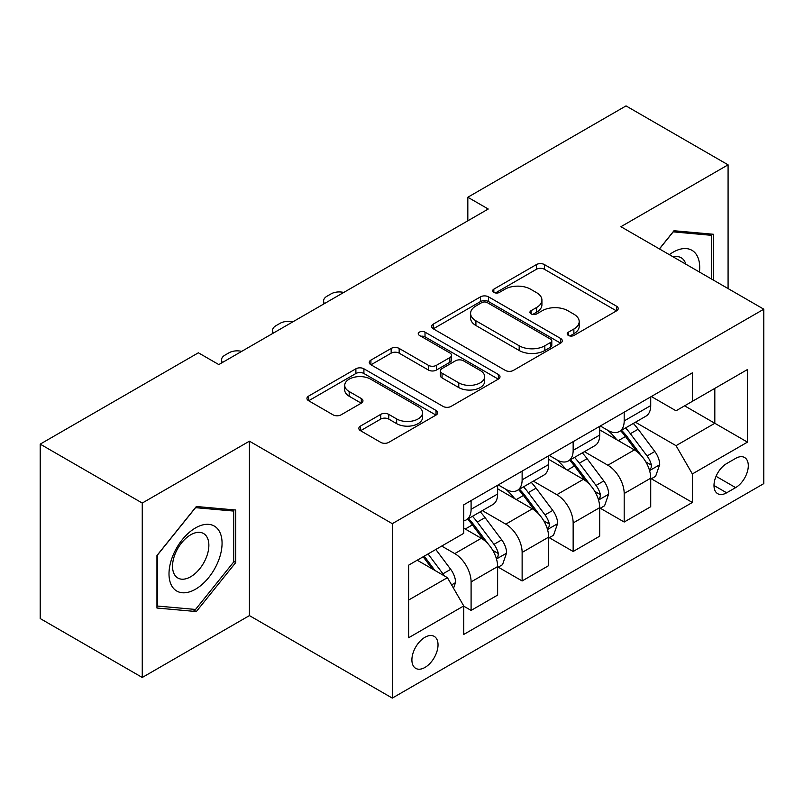 <?xml version="1.0" encoding="UTF-8"?>
<svg xmlns="http://www.w3.org/2000/svg" width="804" height="804" viewBox="0 0 804 804"><rect width="100%" height="100%" fill="white"/><g stroke="black" fill="none" stroke-linecap="round" stroke-linejoin="round"><path stroke-width="1.21" d="M568.368 335.429A3.97 2.291 0 0 0 573.976 335.429L616.557 310.846A5.668 3.276 0 0 0 618.216 308.535A5.668 3.276 0 0 0 616.557 306.213L544.429 264.576A5.668 3.276 0 0 0 536.409 264.576L493.837 289.159A3.97 2.291 0 0 0 492.671 290.777A3.97 2.291 0 0 0 493.837 292.395A3.97 2.291 0 0 0 499.445 292.395L504.952 289.209A18.13 10.472 0 0 1 530.6 289.209L536.61 292.686A18.13 10.472 0 0 1 541.926 300.083A18.13 10.472 0 0 1 536.61 307.49L531.102 310.666A3.97 2.291 0 0 0 529.936 312.294A3.97 2.291 0 0 0 531.102 313.912A3.97 2.291 0 0 0 536.71 313.912L542.228 310.726A18.13 10.472 0 0 1 567.865 310.726L573.875 314.203A18.13 10.472 0 0 1 579.192 321.6A18.13 10.472 0 0 1 573.875 329.007L568.368 332.183A3.97 2.291 0 0 0 567.212 333.801A3.97 2.291 0 0 0 568.368 335.429L568.368 332.183M424.964 667.451A18.472 10.663 120 0 0 437.034 651.17A18.472 10.663 120 0 0 434.2 636.366A18.472 10.663 120 0 0 424.964 637.281A18.472 10.663 120 0 0 412.894 653.562A18.472 10.663 120 0 0 415.728 668.365A18.472 10.663 120 0 0 424.964 667.451M360.504 426.06A5.668 3.276 0 0 0 358.835 428.371A5.668 3.276 0 0 0 360.504 430.683L380.734 442.371A5.668 3.276 0 0 0 388.754 442.371L436.029 415.065A5.668 3.276 0 0 0 437.698 412.753A5.668 3.276 0 0 0 436.029 410.442L363.91 368.795A5.668 3.276 0 0 0 355.891 368.795L308.605 396.101A5.668 3.276 0 0 0 306.947 398.412A5.668 3.276 0 0 0 308.605 400.724L333.047 414.834A5.668 3.276 0 0 0 341.067 414.834L361.297 403.156A5.668 3.276 0 0 0 362.966 400.834A5.668 3.276 0 0 0 361.297 398.523L349.177 391.528A15.155 8.754 0 0 1 344.735 385.337A15.155 8.754 0 0 1 354.102 377.257A15.155 8.754 0 0 1 370.614 379.146L418.1 406.563A15.155 8.754 0 0 1 422.542 412.753A15.155 8.754 0 0 1 413.186 420.844A15.155 8.754 0 0 1 396.663 418.944L388.754 414.372A5.668 3.276 0 0 0 380.734 414.372L360.504 426.06L360.504 430.683M249.421 441.185L142.258 503.053L40.2 444.13L40.2 618.547L142.258 677.47L249.421 615.603L392.302 698.093L392.302 523.675L249.421 441.185L249.421 615.603M728.082 288.576L728.082 164.83L620.919 226.698L763.8 309.198L392.302 523.675M728.082 164.83L626.025 105.907L467.827 197.241L467.827 220.809M40.2 444.13L198.387 352.795L218.809 364.584L488.239 209.02L467.827 197.241M505.354 370.413A5.668 3.276 0 0 0 513.374 370.413L560.659 343.117A5.668 3.276 0 0 0 562.318 340.806A5.668 3.276 0 0 0 560.659 338.494L488.53 296.847A5.668 3.276 0 0 0 480.511 296.847L433.225 324.143A5.668 3.276 0 0 0 431.567 326.464A5.668 3.276 0 0 0 433.225 328.776L505.354 370.413M420.994 336.283A3.97 2.291 0 0 1 425.014 336.846L425.014 332.132L498.349 374.463A5.668 3.276 0 0 1 500.008 376.774A5.668 3.276 0 0 1 498.349 379.096L451.064 406.392A5.668 3.276 0 0 1 443.044 406.392L370.915 364.745L370.915 360.122A5.668 3.276 0 0 0 369.257 362.433A5.668 3.276 0 0 0 370.915 364.745M370.915 360.122L391.156 348.433A5.668 3.276 0 0 1 399.166 348.433L428.421 365.328A5.668 3.276 0 0 0 436.431 365.328L449.858 357.579A5.668 3.276 0 0 0 451.516 355.267A5.668 3.276 0 0 0 449.858 352.946L419.407 335.368A3.97 2.291 0 0 1 418.241 333.75A3.97 2.291 0 0 1 420.693 331.63A3.97 2.291 0 0 1 425.014 332.132M735.63 458.391L726.655 463.576A17.899 10.331 120 0 0 714.957 479.345A17.899 10.331 120 0 0 717.701 493.686A17.899 10.331 120 0 0 726.655 492.802L735.63 487.616A17.899 10.331 120 0 0 747.328 471.847A17.899 10.331 120 0 0 744.584 457.506A17.899 10.331 120 0 0 735.63 458.391M392.302 698.093L763.8 483.606L763.8 309.198M651.33 396.523L676.033 410.784L692.355 401.347L692.355 372.835L463.747 504.822L463.747 533.343L408.633 565.162L408.633 637.753L463.747 605.935L463.747 634.456L692.355 502.47L692.355 473.948L676.033 445.667L635.441 422.231M692.355 401.347L747.469 369.528L747.469 442.13L692.355 473.948M142.258 503.053L142.258 677.47M684.606 405.829L714.816 423.276L714.816 388.392L747.469 369.528M676.033 445.667L714.816 423.276L747.469 442.13M408.633 600.045L447.416 577.654L417.206 560.207M463.747 606.166L471.094 610.417L471.094 581.895A23.095 13.336 -120 0 0 454.762 553.614L441.697 546.067M471.094 610.417L497.626 595.091L497.626 566.569A23.095 13.336 -120 0 0 481.305 538.288L463.747 528.158M498.239 567.162L522.128 580.95L522.128 552.428A23.095 13.336 -120 0 0 505.796 524.148L482.35 510.61M522.128 580.95L548.66 565.634L548.66 537.112A23.095 13.336 -120 0 0 532.328 508.831L497.626 488.792M549.273 537.705L573.151 551.494L573.151 522.972A23.095 13.336 -120 0 0 556.82 494.691L533.374 481.154M573.151 551.494L599.694 536.167L599.694 507.646A23.095 13.336 -120 0 0 583.362 479.365L548.66 459.335M600.297 508.239L624.185 522.027L624.185 493.505A23.095 13.336 -120 0 0 607.854 465.225L584.407 451.687M624.185 522.027L650.717 506.711L650.717 478.189A23.095 13.336 -120 0 0 634.386 449.908L599.694 429.869M600.297 425.979L607.854 430.341A23.095 13.336 -120 0 0 619.402 431.487A23.095 13.336 -120 0 0 624.185 420.914L624.185 412.191M549.273 455.446L556.82 459.808A23.095 13.336 -120 0 0 568.368 460.943A23.095 13.336 -120 0 0 573.151 450.371L573.151 441.657M498.239 484.902L505.796 489.264A23.095 13.336 -120 0 0 517.344 490.41A23.095 13.336 -120 0 0 522.128 479.837L522.128 471.114M651.33 478.782L692.355 502.47M619.402 431.487L645.934 416.171A23.095 13.336 -120 0 0 650.717 405.598L650.717 396.874M568.368 460.943L594.91 445.627A23.095 13.336 -120 0 0 599.694 435.054L599.694 426.331M517.344 490.41L543.876 475.094A23.095 13.336 -120 0 0 548.66 464.521L548.66 455.798M463.747 520.801A23.095 13.336 -120 0 0 466.31 519.866L492.842 504.55A23.095 13.336 -120 0 0 497.626 493.978L497.626 485.254M466.31 519.866A23.095 13.336 -120 0 0 471.094 509.304L471.094 500.58M447.416 577.654L463.747 605.935M713.379 280.083L713.379 234.265L673.983 230.738L659.38 248.908M156.951 608.035L196.347 611.553L235.743 562.549L235.743 510.027L196.347 506.5L156.951 555.514L156.951 608.035M233.703 561.373L235.743 562.549M192.186 609.151L196.347 611.553M569.956 335.982L573.875 333.72A18.13 10.472 0 0 0 579.192 326.313L579.192 321.6M541.926 300.083L541.926 304.796A18.13 10.472 0 0 1 536.61 312.203L532.69 314.464M616.477 310.887L544.429 269.29A5.668 3.276 0 0 0 536.409 269.29L495.425 292.957M560.579 343.157L488.53 301.56A5.668 3.276 0 0 0 480.511 301.56L433.306 328.816M550.639 342.424A3.97 2.291 0 0 0 551.795 340.806A3.97 2.291 0 0 0 550.639 339.187L487.324 302.636A3.97 2.291 0 0 0 481.717 302.636L475.908 305.982A18.13 10.472 0 0 0 470.591 313.389A18.13 10.472 0 0 0 475.908 320.796L519.183 345.78A18.13 10.472 0 0 0 544.831 345.78L550.639 342.424L550.639 347.137A3.97 2.291 0 0 0 551.795 345.519L551.795 340.806M470.591 313.389L470.591 318.103A18.13 10.472 0 0 0 475.908 325.509L475.908 320.796M550.639 347.137L544.831 350.494A18.13 10.472 0 0 1 519.183 350.494L475.908 325.509M370.996 364.795L391.156 353.157L391.156 348.433M451.516 355.267L451.516 359.981A5.668 3.276 0 0 1 449.858 362.292L436.431 370.041A5.668 3.276 0 0 1 428.421 370.041L399.166 353.157A5.668 3.276 0 0 0 391.156 353.157M425.014 336.846L498.269 379.136M458.772 382.855A15.155 8.754 0 0 0 475.295 384.744A15.155 8.754 0 0 0 484.651 376.664A15.155 8.754 0 0 0 480.209 370.473L463.486 360.815A5.668 3.276 0 0 0 455.466 360.815L442.049 368.564A5.668 3.276 0 0 0 440.381 370.875A5.668 3.276 0 0 0 442.049 373.197L458.772 382.855L458.772 387.568A15.155 8.754 0 0 0 475.295 389.458A15.155 8.754 0 0 0 484.651 381.377L484.651 376.664M440.381 370.875L440.381 375.589A5.668 3.276 0 0 0 442.049 377.91L442.049 373.197M458.772 387.568L442.049 377.91M422.542 412.753L422.542 417.467A15.155 8.754 0 0 1 413.186 425.557A15.155 8.754 0 0 1 396.663 423.658L388.754 419.085A5.668 3.276 0 0 0 380.734 419.085L360.574 430.723M344.735 385.337L344.735 390.051A15.155 8.754 0 0 0 349.177 396.241L349.177 391.528M361.227 403.196L349.177 396.241M435.959 415.105L363.91 373.508A5.668 3.276 0 0 0 355.891 373.508L308.686 400.764M650.717 479.134L655.622 476.3L659.702 464.521A15.296 8.834 -120 0 0 654.818 451.486L638.135 429.225A44.17 25.497 -120 0 0 633.321 423.447M616.728 439.708A44.17 25.497 -120 0 0 607.683 430.24M649.32 469.757L651.099 467.838L651.441 465.174A15.296 8.834 -120 0 0 647.059 455.968L630.376 433.698A44.17 25.497 -120 0 0 625.562 427.929M621.452 430.301A36.662 21.165 60 0 1 627.472 437.145L641.582 455.989M620.658 430.753A44.17 25.497 60 0 1 625.482 436.532L636.567 451.335M343.74 292.455A11.547 6.663 0 0 0 331.067 293.872L326.987 296.234A11.547 6.663 0 0 0 323.6 300.947A11.547 6.663 0 0 0 324.514 303.55M599.694 508.59L604.588 505.766L608.668 493.978A15.296 8.834 -120 0 0 603.784 480.953L587.101 458.682A44.17 25.497 -120 0 0 582.287 452.913M565.694 469.174A44.17 25.497 -120 0 0 556.659 459.707M598.297 499.224L600.075 497.304L600.407 494.631A15.296 8.834 -120 0 0 596.025 485.425L579.352 463.164A44.17 25.497 -120 0 0 574.528 457.396M570.418 459.767A36.662 21.165 60 0 1 576.438 466.601L590.558 485.445M569.634 460.22A44.17 25.497 60 0 1 574.448 465.988L585.543 480.792M292.706 321.912A11.547 6.663 0 0 0 280.043 323.339L275.953 325.69A11.547 6.663 0 0 0 272.576 330.414A11.547 6.663 0 0 0 273.491 333.007M548.66 538.057L553.554 535.223L557.634 523.444A15.296 8.834 -120 0 0 552.76 510.409L536.077 488.149A44.17 25.497 -120 0 0 531.253 482.37M514.671 498.631A44.17 25.497 -120 0 0 505.626 489.164M547.263 528.68L549.042 526.761L549.383 524.097A15.296 8.834 -120 0 0 545.001 514.892L528.318 492.621A44.17 25.497 -120 0 0 523.504 486.852M519.394 489.224A36.662 21.165 60 0 1 525.404 496.068L539.524 514.912M518.6 489.686A44.17 25.497 60 0 1 523.424 495.455L534.509 510.259M241.682 351.378A11.547 6.663 0 0 0 229.009 352.795L224.929 355.157A11.547 6.663 0 0 0 221.542 359.87A11.547 6.663 0 0 0 222.457 362.473M497.626 567.513L502.53 564.689L506.61 552.901A15.296 8.834 -120 0 0 501.726 539.876L485.043 517.605A44.17 25.497 -120 0 0 480.229 511.836M496.239 558.147L498.018 556.227L498.349 553.554A15.296 8.834 -120 0 0 493.968 544.348L477.295 522.087A44.17 25.497 -120 0 0 472.471 516.319M468.36 518.691A36.662 21.165 60 0 1 474.38 525.525L488.49 544.368M467.576 519.143A44.17 25.497 60 0 1 472.39 524.911L483.485 539.715M453.536 588.257L455.577 582.367A15.296 8.834 -120 0 0 450.692 569.332L435.808 549.464M444.331 575.865A15.296 8.834 -120 0 0 442.944 573.815L428.06 553.946M424.221 556.157L434.924 570.438M423.155 556.77L432.23 568.88M699.43 272.033A37.527 21.668 120 0 0 696.153 254.215A37.527 21.668 120 0 0 669.36 254.677M685.812 264.164A25.688 14.834 120 0 0 684.073 260.436A25.688 14.834 120 0 0 681.189 257.762A25.688 14.834 120 0 0 673.32 256.958M673.089 231.853L711.339 235.311L711.339 278.908M708.816 233.853L711.339 235.311M659.461 248.959L673.169 231.904M195.533 527.916A37.527 21.668 120 0 0 169.001 573.875A37.527 21.668 120 0 0 195.533 589.201A37.527 21.668 120 0 0 222.065 543.243A37.527 21.668 120 0 0 195.533 527.916M190.699 534.791A25.688 14.834 120 0 0 173.915 557.433A25.688 14.834 120 0 0 177.855 578.016A25.688 14.834 120 0 0 190.699 576.749A25.688 14.834 120 0 0 207.482 554.107A25.688 14.834 120 0 0 203.553 533.524A25.688 14.834 120 0 0 190.699 534.791M233.703 561.966L195.533 609.452L157.363 606.045L157.363 555.152L195.533 507.666L233.703 511.073L233.703 561.966M231.17 509.615L233.703 511.073M454.762 553.614L481.305 538.288M505.796 524.148L532.328 508.831M556.82 494.691L583.362 479.365M607.854 465.225L634.386 449.908M624.185 420.914L650.717 405.598M624.185 493.505L650.717 478.189M573.151 522.972L599.694 507.646M573.151 450.371L599.694 435.054M522.128 552.428L548.66 537.112M522.128 479.837L548.66 464.521M471.094 581.895L497.626 566.569M471.094 509.304L497.626 493.978M716.052 476.31L735.63 487.616M713.992 485.495L726.655 492.802M573.875 333.72L573.875 329.007M531.102 313.912L531.102 310.666M536.61 312.203L536.61 307.49M493.837 292.395L493.837 289.159M536.409 269.29L536.409 264.576M544.429 269.29L544.429 264.576M616.557 310.846L616.557 306.213M433.225 328.776L433.225 324.143M480.511 301.56L480.511 296.847M488.53 301.56L488.53 296.847M560.659 343.117L560.659 338.494M519.183 350.494L519.183 345.78M544.831 350.494L544.831 345.78M399.166 353.157L399.166 348.433M428.421 370.041L428.421 365.328M436.431 370.041L436.431 365.328M449.858 362.292L449.858 357.579M498.349 379.096L498.349 374.463M380.734 419.085L380.734 414.372M388.754 419.085L388.754 414.372M396.663 423.658L396.663 418.944M361.297 403.156L361.297 398.523M308.605 400.724L308.605 396.101M355.891 373.508L355.891 368.795M363.91 373.508L363.91 368.795M436.029 415.065L436.029 410.442M649.572 470.601L659.602 464.812M630.376 433.698L638.135 429.225M618.346 440.642L625.482 436.532M647.059 455.968L654.818 451.486M645.843 461.938L651.441 465.174M598.548 500.058L608.568 494.279M579.352 463.164L587.101 458.682M567.322 470.109L574.448 465.988M596.025 485.425L603.784 480.953M594.819 491.405L600.407 494.631M547.514 529.524L557.534 523.736M528.318 492.621L536.077 488.149M516.289 499.565L523.424 495.455M545.001 514.892L552.76 510.409M543.785 520.861L549.383 524.097M496.49 558.981L506.51 553.202M477.295 522.087L485.043 517.605M465.265 529.032L472.39 524.911M493.968 544.348L501.726 539.876M492.762 550.328L498.349 553.554M451.597 584.9L455.476 582.659M442.944 573.815L450.692 569.332M323.6 300.947L323.6 304.073M272.576 330.414L272.576 333.539M221.542 359.87L221.542 362.996"/></g></svg>
